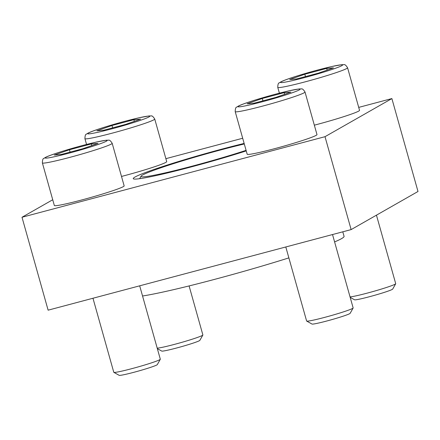 <?xml version="1.0" encoding="UTF-8"?>
<svg xmlns="http://www.w3.org/2000/svg" width="440" height="440" viewBox="0 0 440 440"><rect width="100%" height="100%" fill="white"/><g stroke="black" fill="none" stroke-linecap="round" stroke-linejoin="round"><path stroke-width="0.66" d="M154.737 119.031C153.153 116.534 151.916 115.511 151.019 115.957L148.989 115.951L139.172 117.744L125.483 121.138C109.978 125.257 93.049 130.57 88.22 133.034L86.444 134.139C85.509 134.167 85.003 135.674 84.925 138.655A36.256 2.151 164.3 0 0 120.412 130.911A36.256 2.151 164.3 0 0 154.737 119.031L166.705 161.618A36.256 2.151 164.3 0 1 121.501 176.446M305.014 92.01L316.987 134.596A36.256 2.151 164.3 0 1 282.661 146.476A36.256 2.151 164.3 0 1 247.176 154.215L235.208 111.634A36.256 2.151 164.3 0 0 270.694 103.889A36.256 2.151 164.3 0 0 305.014 92.01C303.435 89.513 302.192 88.49 301.296 88.935L299.266 88.93L289.454 90.722L275.764 94.116C260.26 98.236 243.326 103.549 238.497 106.013L236.72 107.118C235.791 107.146 235.285 108.653 235.208 111.634M244.145 143.429A76.543 4.538 -15.7 0 0 222.822 148.863A76.543 4.538 -15.7 0 0 133.254 178.629A76.543 4.538 -15.7 0 0 191.059 166.969A76.543 4.538 -15.7 0 0 246.246 150.898M52.729 199.749L22 217.256L325.012 136.686L391.881 98.576L358.716 107.393M242.688 138.248L165.88 158.67M347.573 67.755C345.989 65.263 344.751 64.235 343.855 64.68L341.825 64.675L332.007 66.468L318.318 69.861C302.814 73.981 285.885 79.299 281.055 81.758L279.279 82.863C278.344 82.891 277.838 84.397 277.761 87.379A36.256 2.151 164.3 0 0 313.247 79.635A36.256 2.151 164.3 0 0 347.573 67.755L359.541 110.341A36.256 2.151 164.3 0 1 314.336 125.169M112.178 143.286L124.151 185.873A36.256 2.151 164.3 0 1 89.826 197.753A36.256 2.151 164.3 0 1 54.34 205.491L42.372 162.905A36.256 2.151 164.3 0 0 77.858 155.166A36.256 2.151 164.3 0 0 112.178 143.286C110.6 140.789 109.357 139.766 108.46 140.212L106.431 140.206L96.618 141.994L82.929 145.393C67.425 149.512 50.49 154.825 45.661 157.289L43.885 158.395C42.955 158.422 42.449 159.923 42.372 162.905M391.881 98.576L418 191.488L351.131 229.598L48.12 310.173L22 217.256M325.012 136.686L351.131 229.598M342.793 231.82L344.064 236.341A110.787 6.572 164.3 0 1 334.598 241.912M288.871 257.884A110.787 6.572 164.3 0 1 142.555 295.999M246.092 150.348A68.486 4.059 164.3 0 1 175.967 170.313A68.486 4.059 164.3 0 1 141.064 176.181A68.486 4.059 164.3 0 1 221.15 149.82A68.486 4.059 164.3 0 1 244.299 143.979M332.525 234.548L353.15 307.923A24.173 1.435 164.3 0 1 353.133 308.017L350.141 313.324A19.844 1.177 164.3 0 1 331.37 319.754A19.844 1.177 164.3 0 1 311.999 324.049L306.675 321.074A24.173 1.435 164.3 0 1 306.614 321.002L285.802 246.972M353.133 308.017A24.173 1.435 164.3 0 1 330.27 315.843A24.173 1.435 164.3 0 1 306.675 321.074M247.154 103.763L253.907 103.235L275.776 97.422L290.889 92.136L284.136 92.659L262.268 98.472L247.154 103.763M376.453 215.166L395.709 283.668A24.173 1.435 164.3 0 1 395.692 283.762L392.7 289.075A19.844 1.177 164.3 0 1 373.923 295.499A19.844 1.177 164.3 0 1 354.552 299.794L350.18 297.352M395.692 283.762A24.173 1.435 164.3 0 1 375.15 290.928A24.173 1.435 164.3 0 1 350.048 296.885M289.713 79.508L296.466 78.986L318.334 73.172L333.449 67.881L326.695 68.404L304.827 74.222L289.713 79.508M189.096 285.929L202.873 334.945A24.173 1.435 164.3 0 1 202.857 335.038L199.865 340.346A19.844 1.177 164.3 0 1 181.088 346.775A19.844 1.177 164.3 0 1 161.716 351.07L157.344 348.629M202.857 335.038A24.173 1.435 164.3 0 1 182.314 342.205A24.173 1.435 164.3 0 1 157.212 348.161M96.877 130.785L103.631 130.262L125.499 124.443L140.613 119.158L133.859 119.68L111.991 125.493L96.877 130.785M139.689 285.824L160.314 359.2A24.173 1.435 164.3 0 1 160.298 359.293L157.305 364.601A19.844 1.177 164.3 0 1 138.534 371.03A19.844 1.177 164.3 0 1 119.163 375.326L113.839 372.35A24.173 1.435 164.3 0 1 113.779 372.279L92.967 298.249M160.298 359.293A24.173 1.435 164.3 0 1 137.434 367.12A24.173 1.435 164.3 0 1 113.839 372.35M54.318 155.04L61.072 154.512L82.94 148.698L98.054 143.407L91.3 143.935L69.432 149.749L54.318 155.04M262.933 100.837L262.268 98.472M284.609 94.331L284.136 92.659M70.098 152.114L69.432 149.749M91.773 145.607L91.3 143.935M112.651 127.859L111.991 125.493M134.327 121.358L133.859 119.68M305.486 76.588L304.827 74.222M327.162 70.081L326.695 68.404M275.71 94.138A32.23 1.914 164.3 0 1 291.923 92.879A32.23 1.914 164.3 0 1 239.437 106.832A32.23 1.914 164.3 0 1 275.71 94.138M318.269 69.883A32.23 1.914 164.3 0 1 334.477 68.624A32.23 1.914 164.3 0 1 281.996 82.577A32.23 1.914 164.3 0 1 318.269 69.883M125.433 121.16A32.23 1.914 164.3 0 1 141.642 119.9A32.23 1.914 164.3 0 1 89.161 133.854A32.23 1.914 164.3 0 1 125.433 121.16M82.874 145.415A32.23 1.914 164.3 0 1 99.083 144.149A32.23 1.914 164.3 0 1 46.602 158.109A32.23 1.914 164.3 0 1 82.874 145.415M141.064 176.181L139.656 178.684M277.761 87.379L279.389 93.165M84.925 138.655L86.554 144.441"/></g></svg>

